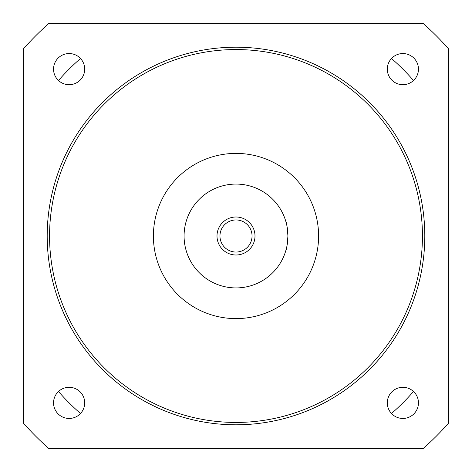 <?xml version="1.0" encoding="UTF-8"?>
<svg xmlns="http://www.w3.org/2000/svg" width="472" height="472" viewBox="0 0 472 472"><rect width="100%" height="100%" fill="white"/><g stroke="black" fill="none" stroke-linecap="round" stroke-linejoin="round"><path stroke-width="0.71" d="M391.506 413.519A236 236 0 0 0 413.519 391.506M413.519 80.494A236 236 0 0 0 391.506 58.481M80.494 58.481A236 236 0 0 0 58.481 80.494M58.481 391.506A236 236 0 0 0 80.494 413.519M217.002 236A18.998 18.998 0 0 0 236 254.998A18.998 18.998 0 0 0 254.998 236A18.998 18.998 0 0 0 236 217.002A18.998 18.998 0 0 0 217.002 236M219.952 236A16.048 16.048 0 0 0 236 252.048A16.048 16.048 0 0 0 252.048 236A16.048 16.048 0 0 0 236 219.952A16.048 16.048 0 0 0 219.952 236M318.6 236A82.6 82.6 0 0 0 236 153.4A82.6 82.6 0 0 0 153.4 236A82.6 82.6 0 0 0 236 318.6A82.6 82.6 0 0 0 318.6 236M422.44 236A186.44 186.44 0 0 0 236 49.56A186.44 186.44 0 0 0 49.56 236A186.44 186.44 0 0 0 236 422.44A186.44 186.44 0 0 0 422.44 236M424.8 236A188.8 188.8 0 0 0 236 47.2A188.8 188.8 0 0 0 47.2 236A188.8 188.8 0 0 0 236 424.8A188.8 188.8 0 0 0 424.8 236M53.548 402.876A15.576 15.576 0 0 0 69.124 418.452A15.576 15.576 0 0 0 84.7 402.876A15.576 15.576 0 0 0 69.124 387.3A15.576 15.576 0 0 0 53.548 402.876M387.3 402.876A15.576 15.576 0 0 0 402.876 418.452A15.576 15.576 0 0 0 418.452 402.876A15.576 15.576 0 0 0 402.876 387.3A15.576 15.576 0 0 0 387.3 402.876M387.3 69.124A15.576 15.576 0 0 0 402.876 84.7A15.576 15.576 0 0 0 418.452 69.124A15.576 15.576 0 0 0 402.876 53.548A15.576 15.576 0 0 0 387.3 69.124M53.548 69.124A15.576 15.576 0 0 0 69.124 84.7A15.576 15.576 0 0 0 84.7 69.124A15.576 15.576 0 0 0 69.124 53.548A15.576 15.576 0 0 0 53.548 69.124M285.949 250.16C286.616 249.322 287.277 244.602 287.92 236A51.92 51.92 0 0 0 236 184.08A51.92 51.92 0 0 0 184.08 236A51.92 51.92 0 0 0 236 287.92A51.92 51.92 0 0 0 287.92 236C287.277 227.398 286.616 222.678 285.949 221.84M423.319 448.4A283.2 283.2 0 0 0 448.4 423.319L448.4 48.681A283.2 283.2 0 0 0 423.319 23.6L48.681 23.6A283.2 283.2 0 0 0 23.6 48.681L23.6 423.319A283.2 283.2 0 0 0 48.681 448.4L423.319 448.4"/></g></svg>
